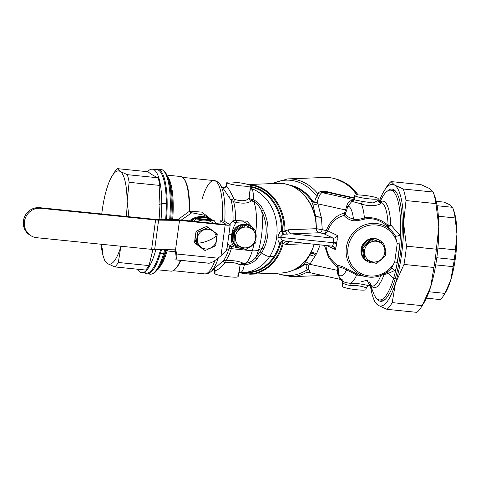 <?xml version="1.0" encoding="UTF-8"?>
<svg xmlns="http://www.w3.org/2000/svg" width="481" height="481" viewBox="0 0 481 481"><rect width="100%" height="100%" fill="white"/><g stroke="black" fill="none" stroke-linecap="round" stroke-linejoin="round"><path stroke-width="0.72" d="M358.135 194.955A48.244 39.448 -92.2 0 0 336.616 179.227A48.244 39.448 87.8 0 1 358.135 194.955M356.8 194.967A48.924 40.001 -92.2 0 0 324.603 177.465A48.924 40.001 87.8 0 1 356.8 194.967M311.387 200.709L312.187 200.439L314.851 202.82C314.718 200.535 315.458 198.497 317.069 196.693L318.5 197.571L317.099 202.321L317.989 203.878L345.586 209.963L346.639 206.421C347.444 202.766 349.609 200.637 353.132 200.024L353.475 199.904L353.132 200.024C349.609 200.637 347.444 202.766 346.639 206.421L345.586 209.963L317.989 203.872L317.099 202.321L318.5 197.571L320.346 194.18L318.5 197.571L317.069 196.693L317.574 193.398L320.346 194.18L321.837 192.556L327.308 192.346L331.277 192.773L327.308 192.346L325.637 191.342A4.076 3.331 -92.2 0 0 327.308 192.346L321.837 192.556A4.076 3.331 87.8 0 1 320.166 191.552L321.837 192.556L320.346 194.18L317.574 193.398L320.166 191.552L325.637 191.342L336.802 193.993L325.637 191.342L320.166 191.552L317.574 193.398A48.924 40.001 -92.2 0 0 287.662 178.908A48.924 40.001 87.8 0 1 317.574 193.398L317.069 196.693A47.733 39.027 -92.2 0 0 272.817 183.568A47.733 39.027 87.8 0 1 317.069 196.693C315.458 198.497 314.718 200.535 314.851 202.82L312.187 200.439A43.206 35.329 -92.2 0 0 289.562 185.167A43.206 35.329 87.8 0 1 312.187 200.439L311.387 200.715A42.809 35.005 -92.2 0 0 292.652 186.442A42.809 35.005 87.8 0 1 311.387 200.715L314.899 203.048L311.387 200.715L313.077 205.104L311.387 200.715M310.287 272.709L308.778 269.474L307.197 269.715L308.778 269.474L309.8 272.18L306.92 272.198L307.197 269.715C306.078 267.833 305.868 265.963 306.565 264.099L303.403 265.41L302.687 265.085A42.809 35.005 87.8 0 1 295.863 268.777A42.809 35.005 -92.2 0 0 302.687 265.085L303.403 265.41A43.206 35.329 87.8 0 1 292.881 270.292A43.206 35.329 -92.2 0 0 303.403 265.41L306.565 264.099C305.868 265.963 306.078 267.833 307.197 269.715A47.733 39.027 87.8 0 1 276.31 273.19A47.733 39.027 -92.2 0 0 307.197 269.715L306.92 272.198L309.157 273.004L311.027 272.931L309.157 273.004A4.076 3.331 87.8 0 1 310.095 272.727L309.157 273.004L306.92 272.198A48.924 40.001 87.8 0 1 291.474 276.683A48.924 40.001 -92.2 0 0 306.92 272.198L309.8 272.18L310.113 272.727L310.991 272.775M321.837 192.556L353.673 199.585L321.837 192.556M327.308 192.346L354.028 198.244L327.308 192.346M337.103 267.226L337.373 265.338C330.681 260.443 326.833 253.697 325.841 245.1C326.833 253.697 330.681 260.443 337.373 265.338L338.119 267.544L338.191 266.901C340.199 267.045 342.995 268.055 346.579 269.931A35.077 9.277 95.8 0 1 338.642 274.735L338.119 267.544L337.103 267.226L338.119 267.544L338.438 270.683L337.421 270.364L337.103 267.226L328.685 257.894L324.459 245.394L328.685 257.894L337.103 267.226L337.421 270.364L309.824 264.273L308.592 265.235L306.668 263.925L308.592 265.235L308.778 269.474L308.592 265.235L309.824 264.273L337.421 270.364L337.542 273.719L340.235 279.004L337.542 273.719L338.642 274.735L339.544 278.084L342.851 280.116C341.474 280.195 341.239 280.435 342.147 280.838L341.678 280.519L342.935 282.858L342.737 286.838A11.893 1.431 -172.3 0 1 342.358 286.417L342.538 282.618L342.935 282.858C344.155 284.133 346.909 285.035 351.202 285.564L350.565 283.333A42.13 11.147 -84.2 0 0 356.68 274.952L365.187 276.443L356.68 274.952A42.13 11.147 95.8 0 1 350.565 283.333C346.356 282.888 343.554 282.052 342.147 280.838C343.554 282.052 346.356 282.888 350.565 283.333C361.081 282.918 371.927 286.91 368.831 285.419C371.927 286.91 361.081 282.918 350.565 283.333L351.202 285.564C359.968 284.74 368.59 288.859 365.903 287.596C368.59 288.865 359.968 284.74 351.202 285.564C346.909 285.035 344.155 284.133 342.935 282.858L341.678 280.519L339.544 278.084L338.642 274.735L337.542 273.719L337.421 270.364L338.438 270.683L338.642 274.735A35.077 9.277 -84.2 0 0 346.579 269.931L356.68 274.952L357.786 274.513L345.851 268.206C342.328 266.51 339.502 265.554 337.373 265.338L337.331 266.035M314.851 202.82L317.099 202.321L314.851 202.82M317.989 203.878L313.077 205.104L315.608 216.294L314.863 215.223L315.608 216.294L313.077 205.104L317.989 203.878L320.893 215.843L317.989 203.878M321.452 217.719L320.893 215.843L315.662 216.558L320.893 215.843L321.452 217.719L315.536 218.121L321.452 217.719L322.252 229.665L321.452 217.719M344.306 214.43L344.119 215.452C336.508 217.346 331.054 222.475 327.771 230.832L326.304 230.561A4.076 2.297 -77.6 0 1 323.641 233.622L319.582 232.732A4.076 2.297 102.4 0 0 322.252 229.665L326.304 230.561C330.032 221.176 336.069 215.332 344.426 213.029L345.586 209.963L346.609 210.287L347.931 206.042L352.892 200.234L347.931 206.042L346.639 206.421L347.931 206.042L346.609 210.287L345.586 209.963L344.426 213.029C336.069 215.332 330.032 221.176 326.304 230.561L316.468 228.685L315.945 220.4M353.168 200.168L354.226 199.922M353.673 200.078C352.26 200.397 351.99 200.92 352.856 201.647C351.99 200.92 352.26 200.397 353.673 200.078L353.132 200.024A2.718 2.255 -111.8 0 0 353.337 200.054L353.673 200.078L352.892 200.234L353.824 199.164L354.154 199.843L353.824 199.164L354.653 195.478A11.893 1.431 7.7 0 0 355.026 195.929L354.154 199.843L362.572 201.455L361.309 203.884A42.13 11.147 95.8 0 1 364.4 217.857C359.379 219.516 355.73 219.901 353.463 219.017C349.747 218.14 347.035 216.522 345.322 214.159L345.448 213.348L344.426 213.029L345.448 213.348L346.609 210.287L345.322 214.159L344.119 215.452C345.953 217.827 348.677 219.546 352.284 220.611C355.038 221.068 359.379 220.508 365.301 218.933C373.22 217.809 380.471 220.196 387.067 226.094L392.466 231.866A27.255 26.076 121.3 0 0 350.21 236.754A27.255 26.076 121.3 0 0 365.38 276.491A27.255 26.076 121.3 0 0 390.668 269.089C392.057 267.971 393.344 268.47 394.534 270.581L396.079 268.657L397.336 262.446A55.177 14.598 -84.2 0 0 399.819 244.065L397.216 243.56L395.196 235.624A27.255 26.076 121.3 0 0 392.466 231.866A27.255 26.076 -58.7 0 1 395.196 235.624C396.29 236.64 397.691 236.327 399.386 234.686L390.746 224.898A43.488 11.502 -84.2 0 0 380.002 202.194A43.488 11.502 95.8 0 1 390.746 224.898A2.718 1.245 -2.3 0 1 388.113 225.276C381 219.264 373.094 216.787 364.4 217.857A42.13 11.147 -84.2 0 0 361.309 203.884C371.236 207.834 383.086 204.347 380.038 202.531L378.938 202.146L380.038 202.531C383.086 204.347 371.236 207.834 361.309 203.884L352.856 201.647L361.309 203.884L362.572 201.455L354.154 199.843L352.856 201.647L354.154 199.843L355.026 195.929A11.893 1.431 7.7 0 0 367.893 198.713A11.893 1.431 7.7 0 0 378.222 198.665A11.893 1.431 7.7 0 0 377.844 198.244A11.893 1.431 7.7 0 0 365.103 195.472A11.893 1.431 7.7 0 0 354.653 195.478M361.111 281.842L367.195 280.164A42.13 11.147 -84.2 0 0 372.084 286.081A42.13 11.147 -84.2 0 0 380.814 275.523A42.13 11.147 95.8 0 1 372.084 286.081L368.831 285.419M306.668 263.925L308.592 265.235L306.668 263.925L302.687 265.085L304.407 264.177M309.824 264.273L316.588 253.679L320.124 244.955L316.588 253.679L309.824 264.273C308.411 262.68 306.92 261.971 305.363 262.151C306.92 261.971 308.411 262.68 309.824 264.273M302.687 265.085L305.363 262.151L302.687 265.085M315.073 216.041L315.662 216.558L315.073 216.041M347.931 206.042A35.077 9.277 95.8 0 1 353.463 219.017A35.077 9.277 -84.2 0 0 347.931 206.042M315.386 217.52L316.468 228.685L322.252 229.665A4.076 2.297 -77.6 0 1 319.582 232.732L323.641 233.622C324.843 233.411 325.733 232.389 326.304 230.561A4.076 0.361 -163.2 0 0 327.771 230.832C331.054 222.475 336.508 217.346 344.119 215.452L345.322 214.159C347.035 216.522 349.747 218.14 353.463 219.017C355.73 219.901 359.379 219.516 364.4 217.857C373.094 216.787 381 219.264 388.113 225.276A42.13 11.147 -84.2 0 0 380.585 202.254A42.13 11.147 95.8 0 1 388.113 225.276L387.067 226.094C380.471 220.196 373.22 217.809 365.301 218.933C359.379 220.508 355.038 221.068 352.284 220.611C348.677 219.546 345.953 217.827 344.119 215.452L344.426 213.029M379.287 202.122L383.062 196.05A55.177 14.598 95.8 0 1 400.312 237.392L399.386 234.686C397.691 236.327 396.29 236.64 395.196 235.624L395.274 235.756M388.269 273.43L393.578 278.379A55.177 14.598 95.8 0 1 373.268 292.658A55.177 14.598 -84.2 0 0 379.497 299.952A55.177 14.598 -84.2 0 0 393.578 278.379A55.177 14.598 -84.2 0 0 396.079 268.657A55.177 14.598 95.8 0 1 393.578 278.379L395.28 278.553L393.578 278.379L388.269 273.43L384.03 274.579L388.269 273.43L394.534 270.581L388.269 273.43L387.349 271.981L388.269 273.43M371.5 286.027A43.488 11.502 -84.2 0 0 384.03 274.579A43.488 11.502 95.8 0 1 371.5 286.027M309.626 254.966L305.363 262.151L309.962 254.954L314.995 256.391L309.962 254.954L310.57 253.553C312.211 253.21 313.883 253.721 315.59 255.08C313.949 253.607 312.313 253.03 310.69 253.343L310.69 253.343C312.313 253.03 313.949 253.607 315.59 255.08C313.883 253.721 312.211 253.21 310.57 253.553L309.626 254.966M311.201 252.122L316.588 253.679L311.201 252.122M312.289 249.819L314.225 244.36L312.289 249.819L308.844 256.223A1.359 0.511 -147.1 0 1 308.58 256.343A44.847 36.67 -92.2 0 0 314.093 244.342A44.847 36.67 87.8 0 1 308.58 256.343A1.359 0.511 32.9 0 0 308.844 256.223A1.359 0.511 32.9 0 0 308.874 256.066A44.45 36.346 -92.2 0 0 310.558 253.246M315.662 216.558L320.893 215.843L315.662 216.558M317.057 230.85A4.076 3.656 83.5 0 1 316.468 228.685L316.36 228.703A44.847 36.67 -92.2 0 0 277.928 183.363A44.847 36.67 87.8 0 1 316.36 228.703L288.335 229.792L284.95 230.85A44.847 36.67 -92.2 0 0 248.274 184.572A44.847 36.67 87.8 0 1 284.95 230.85L284.055 231.499A44.45 36.346 -92.2 0 0 249.705 185.095A44.45 36.346 87.8 0 1 284.055 231.499L288.335 229.792L316.468 228.685C316.642 230.85 317.682 232.197 319.582 232.732A4.076 3.656 83.5 0 1 317.809 231.806M326.737 232.461L323.641 233.622L333.032 238.101L291.131 233.85L319.15 232.762C317.424 232.221 316.492 230.868 316.36 228.703A4.076 3.331 -92.2 0 0 319.15 232.762L291.131 233.85L333.032 238.101A4.076 1.076 95.8 0 1 333.501 242.725L280.255 237.325L283.075 234.283L291.131 233.85A4.076 3.331 87.8 0 1 289.646 233.038M334.572 237.987L333.032 238.101C335.059 238.209 336.508 237.337 337.379 235.486L327.771 230.832L337.379 235.486L335.558 237.578M334.265 247.198L335.467 249.621L327.026 245.659L335.467 249.621L337.277 239.261M359.95 275.156L365.38 276.491A27.255 26.076 -58.7 0 1 350.21 236.754A27.255 26.076 -58.7 0 1 392.466 231.866L395.244 235.708M353.463 219.017L352.284 220.611L353.463 219.017M364.4 217.857L365.301 218.933L364.4 217.857M378.222 198.665L378.138 200.409L373.1 202.97L362.572 201.455L373.1 202.97L378.144 200.409L378.986 202.182L380.038 202.531M377.844 198.244A11.893 1.431 -172.3 0 1 369.39 198.881A11.893 1.431 -172.3 0 1 355.026 195.929A11.893 1.431 -172.3 0 1 363.48 195.292A11.893 1.431 -172.3 0 1 377.844 198.244M387.067 226.094L388.113 225.276L390.746 224.898A2.718 2.002 -46.1 0 1 387.067 226.094C388.323 226.804 389.55 226.407 390.746 224.898L399.386 234.686L400.312 237.392L399.819 244.065L400.312 237.392A55.177 14.598 -84.2 0 0 390.632 190.157A55.177 14.598 -84.2 0 0 379.942 202.188M390.632 190.157L393.109 190.41A55.177 14.598 95.8 0 1 396.392 192.322A55.177 14.598 -84.2 0 0 391.853 190.488M383.682 274.248A2.718 1.78 -160.5 0 1 384.03 274.579L383.868 274.152A2.718 2.207 -103.4 0 1 384.03 274.579L383.682 274.248M380.76 299.873A55.177 14.598 -84.2 0 0 385.576 298.984A55.177 14.598 95.8 0 1 381.974 300.198L379.497 299.952M369.149 285.786C368.32 285.389 367.376 286.087 366.318 287.872L366.306 287.86M342.737 286.838A11.893 1.431 7.7 0 0 355.477 289.61A11.893 1.431 7.7 0 0 365.927 289.604A11.893 1.431 -172.3 0 1 355.477 289.61A11.893 1.431 -172.3 0 1 342.737 286.838L342.935 282.858L342.147 280.838M346.579 269.931L345.851 268.206L357.786 274.513L356.68 274.952L346.579 269.931C342.995 268.055 340.199 267.045 338.191 266.901L337.373 265.338C339.502 265.554 342.328 266.51 345.851 268.206L346.579 269.931M308.874 256.066A1.359 0.511 -147.1 0 1 308.844 256.223C301.809 266.684 292.67 272.276 281.421 272.992A44.847 36.67 -92.2 0 0 308.58 256.343A44.847 36.67 87.8 0 1 281.421 272.992L250.018 274.218A44.847 36.67 -92.2 0 0 283.201 243.759L286.351 244.498L307.497 243.675L286.351 244.498A4.076 3.331 87.8 0 1 287.247 242.839M337.379 235.486L336.934 242.31L333.501 242.725L336.934 242.31L336.73 243.825L333.501 242.725A4.076 1.076 95.8 0 1 332.076 246.17L286.369 241.252L331.944 246.122C332.593 246.26 333.111 245.13 333.501 242.725L336.73 243.825L335.467 249.621L333.387 246.567M288.744 231.734A4.076 3.331 87.8 0 1 288.335 229.792C288.474 231.956 289.406 233.309 291.131 233.85L283.075 234.283L280.255 237.319A4.076 1.076 95.8 0 1 280.255 237.325L277.988 237.205L280.255 237.319L282.239 240.482L282.858 240.524L282.497 243.043A44.45 36.346 87.8 0 1 239.424 272.529A44.45 36.346 -92.2 0 0 282.497 243.043L283.201 243.759L286.369 241.252L282.239 240.482L280.255 237.331A4.076 1.076 -84.2 0 0 280.255 237.325A4.076 1.076 -84.2 0 0 280.255 237.319L333.501 242.725C333.772 240.253 333.616 238.714 333.032 238.101L323.641 233.622C325.583 233.664 326.96 232.732 327.771 230.832M390.668 269.089A27.255 26.076 -58.7 0 1 365.38 276.491C375.186 278.541 383.778 275.92 391.149 268.638L390.668 269.089C392.057 267.971 393.344 268.47 394.534 270.581L396.079 268.657L397.342 262.289L394.715 262.073L391.149 268.638L394.715 262.073L397.216 243.56A25.902 24.784 121.3 0 0 360.57 228.625A25.902 24.784 121.3 0 0 355.074 269.276A25.902 24.784 121.3 0 0 394.715 262.073L397.342 262.289L399.783 244.222L397.336 262.446A55.177 14.598 95.8 0 0 399.819 244.065L397.216 243.56L394.715 262.073A25.902 24.784 -58.7 0 1 355.074 269.276A25.902 24.784 -58.7 0 1 360.57 228.625A25.902 24.784 -58.7 0 1 397.216 243.56L395.196 235.624M402.266 226.052A56.397 14.917 95.8 0 1 384.968 299.561A56.397 14.917 95.8 0 1 376.641 298.485A56.397 14.917 -84.2 0 0 393.434 284.301A56.397 14.917 -84.2 0 0 402.266 226.052A56.397 14.917 -84.2 0 0 387.542 191.023A56.397 14.917 95.8 0 1 395.911 191.642A56.397 14.917 95.8 0 1 402.266 226.052M288.426 242.009A4.076 3.331 87.8 0 1 289.207 241.817L286.351 244.498L283.201 243.759A44.847 36.67 87.8 0 1 250.018 274.218L239.207 272.697M287.319 234.205L284.95 230.85L287.319 234.205M280.255 237.325A4.076 0.493 7.7 0 0 277.976 237.217L280.255 237.325M283.688 234.379L284.055 231.499L283.688 234.379M283.075 234.283L282.365 231.187L284.055 231.499L282.365 231.187L282.341 230.838A43.206 35.329 -92.2 0 0 250.403 186.526A43.206 35.329 87.8 0 1 282.341 230.838L283.075 234.283L281.529 231.349L283.075 234.283M281.463 230.844L281.529 231.349L282.365 231.187L281.529 231.349L281.463 230.844C279.816 231.89 278.655 234.013 277.982 237.205C278.655 234.013 279.816 231.89 281.463 230.844L282.341 230.838L281.463 230.844A42.809 35.005 -92.2 0 0 250.379 187.025A42.809 35.005 87.8 0 1 281.463 230.844M379.491 240.223A12.229 11.7 121.3 0 0 370.31 238.762A12.229 11.7 121.3 0 0 361.111 249.02A12.229 11.7 121.3 0 0 366.805 261.123M403.595 223.094A61.153 16.18 95.8 0 1 403.607 224.441A61.153 16.18 95.8 0 1 395.466 283.255A61.153 16.18 95.8 0 1 378.234 305.351A61.153 16.18 95.8 0 1 370.454 285.918A61.153 16.18 -84.2 0 0 373.292 297.949A61.153 16.18 -84.2 0 0 378.234 305.351L374.759 301.906L378.234 305.351A61.153 16.18 -84.2 0 0 395.466 283.255L392.213 302.615A65.915 17.436 95.8 0 1 386.977 309.325L378.234 305.351L386.977 309.325L416.913 312.361L386.977 309.325A65.915 17.436 -84.2 0 0 392.213 302.615L422.15 305.651A65.915 17.436 95.8 0 1 416.913 312.361A65.915 17.436 -84.2 0 0 421.332 307.028A65.915 17.436 -84.2 0 0 422.15 305.651L392.213 302.615L395.466 283.255A61.153 16.18 -84.2 0 0 403.607 224.441L403.607 224.441A61.153 16.18 -84.2 0 0 403.595 223.094L406.457 246.164A65.915 17.436 95.8 0 1 403.986 264.436L395.466 283.255L403.986 264.436L433.922 267.472L430.669 286.826L422.15 305.651L430.669 286.826L433.922 267.472L403.986 264.436A65.915 17.436 -84.2 0 0 406.457 246.164L403.595 223.094A61.153 16.18 -84.2 0 0 394.504 185.023A61.153 16.18 95.8 0 1 403.595 223.094L406.012 200.565L403.595 223.094M384.151 190.873L386.616 186.917A65.915 17.436 95.8 0 1 391.029 181.584L394.504 185.023A61.153 16.18 -84.2 0 0 384.151 190.873A61.153 16.18 -84.2 0 0 378.956 202.086A61.153 16.18 95.8 0 1 394.504 185.023L403.246 189.003A65.915 17.436 95.8 0 1 406.012 200.565L435.948 203.601L438.804 226.665L436.393 249.2L406.457 246.164L436.393 249.2A65.915 17.436 95.8 0 1 433.922 267.472A65.915 17.436 -84.2 0 0 436.393 249.2L438.81 228.012A61.153 16.18 95.8 0 1 430.669 286.826A61.153 16.18 95.8 0 1 423.791 303.072L421.332 307.028M280.255 237.331L278.15 237.223M250.439 185.702A11.893 1.431 7.7 0 0 250.06 185.281A11.893 1.431 7.7 0 0 237.319 182.509A11.893 1.431 7.7 0 0 226.87 182.515A11.893 1.431 7.7 0 0 227.242 182.966A11.893 1.431 7.7 0 0 240.109 185.756A11.893 1.431 7.7 0 0 250.439 185.702L249.11 198.304C246.182 201.124 241.342 201.485 234.602 199.387L233.814 198.587L230.952 200.03A33.808 8.947 95.8 0 1 233.026 220.545A33.808 8.947 -84.2 0 0 230.952 200.03L224.362 190.085L230.952 200.03L233.58 201.689C242.147 203.908 248.118 203.589 251.485 200.739L253.721 201.713A32.618 8.628 95.8 0 1 255.754 232.81A32.618 8.628 -84.2 0 0 253.721 201.713L252.116 200.944L253.156 199.663L254.774 200.457L253.944 201.834C257.317 203.812 259.902 206.89 261.688 211.063C267.544 223.437 267.707 235.804 262.181 248.16L260.011 251.954L255.345 257.984L256.938 258.832L255.345 257.984L260.011 251.954L261.694 252.699L256.938 258.832C253.914 262.097 250.391 263.991 246.368 264.532A36.015 29.449 87.8 0 1 244.258 265.139C243.536 269.029 242.49 271.404 241.131 272.252C242.49 271.404 243.536 269.029 244.258 265.139A36.015 29.449 -92.2 0 0 246.368 264.532C250.391 263.991 253.914 262.097 256.938 258.832L261.694 252.699L260.011 251.954L262.181 248.16L263.895 248.791L262.181 248.16C267.707 235.804 267.544 223.437 261.688 211.063L263.474 210.474L261.688 211.063C259.902 206.89 257.317 203.812 253.944 201.834L255.014 200.589C258.664 202.802 261.484 206.102 263.474 210.474C269.396 223.154 269.534 235.924 263.895 248.791L261.694 252.699A6.794 2.555 32.9 0 0 269.673 256.523A42.809 35.005 87.8 0 1 243.747 272.42A42.809 35.005 -92.2 0 0 269.673 256.523L274.038 256.355A42.809 35.005 -92.2 0 0 279.792 243.188L282.497 243.043L282.858 240.524L286.369 241.252L283.201 243.759L282.497 243.043L280.772 242.971L280.651 243.296A43.206 35.329 87.8 0 1 243.885 272.414A43.206 35.329 -92.2 0 0 280.651 243.296L279.792 243.188L279.996 242.713L282.239 240.482L279.792 243.188C278.403 242.346 277.796 240.362 277.976 237.229L277.976 237.229C277.796 240.362 278.403 242.346 279.792 243.188A42.809 35.005 87.8 0 1 274.038 256.355L269.673 256.523A42.809 35.005 -92.2 0 0 250.324 188.209A42.809 35.005 87.8 0 1 269.673 256.523A6.794 2.555 -147.1 0 1 261.694 252.699L263.895 248.791C269.534 235.924 269.396 223.154 263.474 210.474C261.484 206.102 258.664 202.802 255.014 200.589A36.015 29.449 -92.2 0 0 253.186 199.11C253.541 195.027 253.246 191.859 252.309 189.598L250.15 188.161L252.309 189.598C253.246 191.853 253.541 195.027 253.186 199.11A36.015 29.449 87.8 0 1 255.014 200.589L253.156 199.663L253.186 199.11L250.108 198.93L249.11 198.304L250.27 189.28M282.239 240.482L280.772 242.971L279.996 242.713L280.772 242.971L281.319 241.696M380.399 260.419A12.229 11.7 121.3 0 0 381.884 259.067A12.229 11.7 -58.7 0 1 380.399 260.419M385.311 251.118A12.229 11.7 121.3 0 0 384.103 245.088A12.229 11.7 -58.7 0 1 385.311 251.118M367.141 261.333A12.229 11.7 121.3 0 0 374.507 262.879A12.229 11.7 -58.7 0 1 364.905 259.554A12.229 11.7 -58.7 0 1 364.52 259.139A12.229 11.7 -58.7 0 1 364.165 258.712A12.229 11.7 -58.7 0 1 362.121 247.919A12.229 11.7 -58.7 0 1 362.494 246.813A12.229 11.7 -58.7 0 1 370.707 239.249L371.645 239.815A12.229 11.7 -58.7 0 1 371.921 239.742A12.229 11.7 -58.7 0 1 372.751 239.556L383.008 242.779A12.229 11.7 -58.7 0 1 383.387 243.194A12.229 11.7 -58.7 0 1 383.748 243.62A12.229 11.7 121.3 0 0 383.387 243.194A12.229 11.7 121.3 0 0 383.008 242.779L372.751 239.556A12.229 11.7 121.3 0 0 371.921 239.742A12.229 11.7 121.3 0 0 371.645 239.815L370.707 239.249A12.229 11.7 -58.7 0 1 370.983 239.171A12.229 11.7 121.3 0 0 370.707 239.249A12.229 11.7 121.3 0 0 362.494 246.813A12.229 11.7 121.3 0 0 362.121 247.919A12.229 11.7 121.3 0 0 364.165 258.712A12.229 11.7 121.3 0 0 364.52 259.139A12.229 11.7 121.3 0 0 364.905 259.554A12.229 11.7 121.3 0 0 367.141 261.333L366.462 260.924A12.229 11.7 -58.7 0 1 361.147 248.821A12.229 11.7 -58.7 0 1 370.31 238.762L370.983 239.171A12.229 11.7 -58.7 0 1 371.813 238.985A12.229 11.7 -58.7 0 1 382.07 242.208A12.229 11.7 121.3 0 0 379.834 240.428A12.229 11.7 121.3 0 0 371.813 238.985A12.229 11.7 121.3 0 0 370.983 239.171L370.31 238.762A12.229 11.7 -58.7 0 1 379.154 240.013L379.834 240.428M371.999 290.344L371.416 287.656M274.038 256.355A42.809 35.005 87.8 0 1 248.118 272.252A42.809 35.005 87.8 0 1 245.929 272.252A42.809 35.005 -92.2 0 0 248.118 272.252A42.809 35.005 -92.2 0 0 274.038 256.355M385.419 255.513A12.229 11.7 121.3 0 0 385.786 254.413A12.229 11.7 -58.7 0 1 385.419 255.513L377.206 263.083A12.229 11.7 -58.7 0 1 376.924 263.161A12.229 11.7 121.3 0 0 377.206 263.083L385.419 255.513M376.094 263.347A12.229 11.7 121.3 0 0 376.924 263.161A12.229 11.7 -58.7 0 1 376.094 263.347L365.843 260.119A12.229 11.7 -58.7 0 1 365.464 259.71A12.229 11.7 121.3 0 0 365.843 260.119L376.094 263.347M364.52 259.139L365.464 259.71L364.52 259.139M365.103 259.277A12.229 11.7 121.3 0 0 365.464 259.71A12.229 11.7 -58.7 0 1 365.103 259.277L363.059 248.491L362.121 247.919L364.165 258.712L365.103 259.277L364.165 258.712L362.121 247.919L363.059 248.491A12.229 11.7 -58.7 0 1 363.432 247.384A12.229 11.7 121.3 0 0 363.059 248.491L365.103 259.277M362.494 246.813L363.432 247.384L362.494 246.813L370.707 239.249L362.494 246.813M435.948 203.601L406.012 200.565A65.915 17.436 -84.2 0 0 403.246 189.003L433.183 192.033A65.915 17.436 95.8 0 1 435.948 203.601A65.915 17.436 -84.2 0 0 433.183 192.033L403.246 189.003L394.504 185.023L391.029 181.584L420.965 184.62L429.707 188.594L433.147 191.919L434.65 195.995A61.153 16.18 95.8 0 1 438.804 226.665L435.948 203.601M433.183 192.033L429.707 188.594A61.153 16.18 95.8 0 1 429.713 188.594L420.965 184.62L391.029 181.584A65.915 17.436 -84.2 0 0 385.798 188.293M249.97 187.109L250.198 188.408M173.166 270.689L204.641 273.881A46.885 12.404 -84.2 0 0 214.989 260.455A46.885 12.404 95.8 0 1 204.641 273.881C206.638 274.164 208.76 273.394 211.003 271.567A45.689 12.085 -84.2 0 0 218.284 257.978A45.689 12.085 95.8 0 1 211.003 271.567L222.697 261.267A33.808 8.947 95.8 0 1 222.673 261.291A33.808 8.947 -84.2 0 0 222.697 261.267A33.808 8.947 -84.2 0 0 228.758 249.092A33.808 8.947 95.8 0 1 222.697 261.267M226.106 250.763L228.758 249.092L226.106 250.763M238.979 272.949L240.073 265.151L241.197 263.78L241.24 264.502L244.372 264.604L243.687 263.287L245.406 263.239L246.11 264.55L245.406 263.239A32.618 8.628 -84.2 0 0 252.291 250.781A32.618 8.628 -84.2 0 0 253.944 244.246A32.618 8.628 95.8 0 1 252.291 250.781A10.871 6.139 16.6 0 0 258.604 249.922A30.075 7.955 95.8 0 1 255.345 257.984C252.573 261.093 249.338 262.836 245.641 263.221L246.368 264.532L244.372 264.604L244.258 265.139L241.24 264.502L244.258 265.139L244.372 264.604L246.368 264.532L245.641 263.221C249.338 262.836 252.573 261.093 255.345 257.984A30.075 7.955 -84.2 0 0 258.604 249.922L262.181 248.16L258.604 249.922A30.075 7.955 -84.2 0 0 261.688 211.063A30.075 7.955 95.8 0 1 258.604 249.922A10.871 6.139 -163.4 0 1 252.291 250.781L231.337 248.653A32.618 8.628 -84.2 0 0 231.956 246.458L229.557 246.212L231.956 246.458A32.618 8.628 95.8 0 1 231.337 248.653A4.076 2.303 16.6 0 0 228.758 249.092A33.808 8.947 -84.2 0 0 229.557 246.212L227.681 243.518L229.557 246.212C230.579 244.847 231.8 244.492 233.231 245.136C231.728 243.957 231.175 240.536 231.577 234.872L228.932 234.301L231.577 234.872C232.738 228.95 234.301 224.892 236.261 222.703L236.917 222.234L235.474 220.442L236.917 222.234L236.261 222.703C234.74 222.775 233.658 222.054 233.026 220.545L246.939 221.194L254.786 229.912L246.939 221.194L235.474 220.442A32.618 8.628 -84.2 0 0 233.58 201.689A32.618 8.628 95.8 0 1 235.474 220.442L233.026 220.545L229.948 224.639L233.026 220.545C233.658 222.054 234.74 222.775 236.261 222.703C234.301 224.892 232.738 228.95 231.577 234.872C231.175 240.536 231.728 243.957 233.231 245.136C231.8 244.492 230.579 244.847 229.557 246.212A33.808 8.947 95.8 0 1 228.758 249.092A4.076 2.303 -163.4 0 1 231.337 248.653A32.618 8.628 95.8 0 1 225.661 260.245L222.673 261.291L225.126 262.86C220.845 267.695 217.508 270.292 215.109 270.653L214.328 268.638M224.741 221.482A45.689 12.085 -84.2 0 0 219.871 184.133A45.689 12.085 95.8 0 1 224.741 221.482M226.539 186.141L225.998 186.381L226.539 186.141L227.242 182.966L226.539 186.141C228.571 188.456 231 192.604 233.814 198.587C231 192.604 228.571 188.456 226.539 186.141L222.889 188.137L226.539 186.141M371.645 239.815L363.432 247.384L371.645 239.815M371.921 239.742L372.51 241.516A10.534 10.077 121.3 0 0 364.694 254.196A10.534 10.077 121.3 0 0 376.821 261.682L376.924 263.161L376.821 261.682A10.534 10.077 121.3 0 0 384.638 249.002A10.534 10.077 121.3 0 0 372.51 241.516L371.921 239.742M383.748 243.62L385.786 254.413L383.748 243.62M438.804 228L438.804 226.665A61.153 16.18 95.8 0 1 438.81 228.012L438.804 228M422.691 304.72L422.691 304.72A61.153 16.18 -84.2 0 0 430.669 286.826A61.153 16.18 -84.2 0 0 438.81 228.012A61.153 16.18 -84.2 0 0 438.804 226.665A61.153 16.18 -84.2 0 0 433.826 193.981M251.882 199.399L250.108 198.93L253.186 199.11L253.156 199.663L251.882 199.399L253.156 199.663L252.116 200.944L251.485 200.739L251.882 199.399L251.485 200.739L249.849 199.765L249.11 198.304L250.108 198.93L249.849 199.765L250.108 198.93L251.882 199.399M239.857 272.324L241.131 272.252L239.64 272.408L238.949 273.058M239.634 272.414L248.118 272.252M215.109 270.653C217.508 270.292 220.845 267.695 225.126 262.86L226.088 262.349C233.123 262.265 237.788 263.197 240.073 265.151L238.143 276.647A11.893 1.431 -172.3 0 1 227.693 276.653A11.893 1.431 -172.3 0 1 214.953 273.881L215.109 270.653L214.953 273.881A11.893 1.431 7.7 0 0 229.317 276.834A11.893 1.431 7.7 0 0 237.77 276.196L238.167 274.398M214.953 273.881A11.893 1.431 -172.3 0 1 214.574 273.461L214.754 269.607L213.895 268.296M224.362 190.085L219.871 184.133C218.037 181.896 216.119 180.712 214.105 180.591A46.885 12.404 95.8 0 1 222.312 220.983A46.885 12.404 -84.2 0 0 214.105 180.591A46.885 12.404 -84.2 0 0 202.14 198.918M250.06 185.281A11.893 1.431 -172.3 0 1 241.606 185.919A11.893 1.431 -172.3 0 1 227.242 182.966A11.893 1.431 -172.3 0 1 235.696 182.329A11.893 1.431 -172.3 0 1 250.06 185.281M376.821 261.682A10.534 10.077 -58.7 0 1 364.694 254.196A10.534 10.077 -58.7 0 1 372.51 241.516A10.534 10.077 -58.7 0 1 384.638 249.002A10.534 10.077 -58.7 0 1 376.821 261.682M231.956 246.458L240.566 248.364L231.956 246.458L233.766 245.563L231.956 246.458M241.24 264.502L240.073 265.151C237.788 263.197 233.123 262.265 226.088 262.349L225.126 262.86L222.673 261.291L225.661 260.245A32.618 8.628 -84.2 0 0 231.337 248.653L252.291 250.781A32.618 8.628 95.8 0 1 245.406 263.239L243.037 263.263C240.29 261.496 234.5 260.492 225.661 260.245L226.088 262.349L225.661 260.245C234.5 260.492 240.29 261.496 243.037 263.263L243.687 263.287L244.372 264.604L243.091 264.406L243.037 263.263L243.091 264.406L241.24 264.502L241.197 263.78L243.037 263.263L241.197 263.78L240.073 265.151M233.58 201.689L230.952 200.03L233.814 198.587L234.602 199.387L233.58 201.689L234.602 199.387C241.342 201.485 246.182 201.124 249.11 198.304L249.849 199.765L251.485 200.739C248.118 203.589 242.147 203.908 233.58 201.689M174.94 269.378A46.885 12.404 -84.2 0 0 180.766 260.383A46.885 12.404 95.8 0 1 175.276 269.095L174.603 269.685A47.565 12.584 -84.2 0 0 180.393 260.347A47.565 12.584 95.8 0 1 170.989 271.152L157.329 269.769M189.809 211.075L191.811 212.782L191.426 213.023L189.358 211.327L189.177 210.444L189.64 210.239L189.177 210.444A47.565 12.584 -84.2 0 0 183.838 178.667L184.373 179.383A46.885 12.404 95.8 0 1 189.64 210.239L189.809 211.075L201.984 212.151L211.832 219.907L201.984 212.151L189.809 211.075L189.64 210.239A46.885 12.404 -84.2 0 0 184.103 179.04M233.231 245.136L233.766 245.563L233.231 245.136M237.812 247.108L233.766 245.563L236.929 246.891M231.577 234.872L231.932 235.041L231.577 234.872M236.917 222.234L243.909 221.813L250.192 225.842L243.909 221.813L236.917 222.234M210.564 219.053A19.024 18.206 121.3 0 0 189.43 220.893A19.024 18.206 -58.7 0 1 211.88 219.943A19.024 18.206 121.3 0 0 210.564 219.053L204.136 215.151L191.811 212.782L204.178 215.181M250.33 226.1A12.229 11.7 121.3 0 0 242.929 224.314A12.229 11.7 121.3 0 0 232.131 233.988A12.229 11.7 121.3 0 0 237.644 247M158.321 268.32A47.565 12.584 -84.2 0 0 167.141 250.938L175.349 251.773L167.141 250.938A47.565 12.584 -84.2 0 0 167.502 249.711A47.565 12.584 95.8 0 1 167.141 250.938A47.565 12.584 95.8 0 1 158.321 268.32M172.673 219.619A47.565 12.584 -84.2 0 0 167.61 176.737A47.565 12.584 95.8 0 1 172.673 219.619M166.925 175.12L180.585 176.509A47.565 12.584 95.8 0 1 189.177 210.444L189.358 211.327L177.717 219.727L189.358 211.327L191.426 213.023L191.811 212.782M181.259 220.064L191.426 213.023L181.259 220.064M248.972 247.685A12.229 11.7 121.3 0 0 251.954 245.701A12.229 11.7 -58.7 0 1 248.972 247.685M256.024 238.203A12.229 11.7 121.3 0 0 255.79 233.237A12.229 11.7 -58.7 0 1 256.024 238.203M237.981 247.21A12.229 11.7 121.3 0 0 243.993 248.845A12.229 11.7 -58.7 0 1 234.608 244.053A12.229 11.7 -58.7 0 1 234.295 243.584A12.229 11.7 -58.7 0 1 234.006 243.103A12.229 11.7 -58.7 0 1 233.604 232.058A12.229 11.7 -58.7 0 1 234.127 231.018A12.229 11.7 -58.7 0 1 243.32 224.759L244.258 225.33A12.229 11.7 -58.7 0 1 244.546 225.294A12.229 11.7 -58.7 0 1 245.388 225.24L254.984 230.032A12.229 11.7 -58.7 0 1 255.297 230.495A12.229 11.7 -58.7 0 1 255.585 230.982A12.229 11.7 121.3 0 0 255.297 230.495A12.229 11.7 121.3 0 0 254.984 230.032L245.388 225.24A12.229 11.7 121.3 0 0 244.546 225.294A12.229 11.7 121.3 0 0 244.258 225.33L243.32 224.759A12.229 11.7 -58.7 0 1 243.602 224.729A12.229 11.7 121.3 0 0 243.32 224.759A12.229 11.7 121.3 0 0 234.127 231.018A12.229 11.7 121.3 0 0 233.604 232.058A12.229 11.7 121.3 0 0 234.006 243.103A12.229 11.7 121.3 0 0 234.295 243.584A12.229 11.7 121.3 0 0 234.608 244.053A12.229 11.7 121.3 0 0 237.981 247.21L237.307 246.801A12.229 11.7 -58.7 0 1 232.179 233.79A12.229 11.7 -58.7 0 1 242.929 224.314L243.602 224.729A12.229 11.7 -58.7 0 1 244.45 224.669A12.229 11.7 -58.7 0 1 254.046 229.461A12.229 11.7 121.3 0 0 250.673 226.304A12.229 11.7 121.3 0 0 244.45 224.669A12.229 11.7 121.3 0 0 243.602 224.729L242.929 224.314A12.229 11.7 -58.7 0 1 250 225.89L250.673 226.304M452.729 207.744L453.769 210.552A46.885 12.404 95.8 0 1 456.95 234.067L455.411 249.855A49.946 13.209 95.8 0 1 454.298 259.524A49.946 13.209 -84.2 0 0 455.411 249.855L437.89 248.076L455.411 249.855L456.95 234.067L455.098 217.941A49.946 13.209 -84.2 0 0 452.729 207.744A49.946 13.209 -84.2 0 0 452.561 207.305L437.127 205.742L452.561 207.305L449.975 204.882L444.011 202.116L436.231 201.323L444.011 202.116L449.975 204.882A46.885 12.404 95.8 0 1 449.982 204.882L452.561 207.305A49.946 13.209 95.8 0 1 455.098 217.941L438.383 216.246L455.098 217.941L456.95 234.067A46.885 12.404 95.8 0 1 455.242 259.163L454.298 259.524L436.802 257.75L454.298 259.524A49.946 13.209 95.8 0 1 453.138 266.66L435.726 264.893L453.138 266.66L450.715 280.195A46.885 12.404 95.8 0 1 445.442 292.646L443.861 295.19A49.946 13.209 -84.2 0 0 444.901 293.38A49.946 13.209 95.8 0 1 440.085 299.555L426.413 298.166L440.085 299.555A49.946 13.209 -84.2 0 0 443.861 295.19M429.022 291.775L444.901 293.38L450.715 280.195L444.901 293.38L429.022 291.775M166.119 251.232A1.359 0.77 -163.4 0 1 167.141 250.938A1.359 0.77 16.6 0 0 166.119 251.232A48.244 12.765 -84.2 0 0 166.564 249.699A48.244 12.765 95.8 0 1 166.119 251.232A48.244 12.765 95.8 0 1 160.426 264.941A48.244 12.765 -84.2 0 0 166.119 251.232L164.628 253.283L166.119 251.232M171.717 219.607A48.244 12.765 -84.2 0 0 168.993 180.471A48.244 12.765 95.8 0 1 171.717 219.607M210.474 219.799A18.344 17.556 121.3 0 0 195.671 218.296A18.344 17.556 -58.7 0 1 210.474 219.799M193.663 219.138A18.344 17.556 121.3 0 0 190.626 221.013A18.344 17.556 -58.7 0 1 193.663 219.138M255.465 243.067A12.229 11.7 121.3 0 0 255.994 242.027A12.229 11.7 -58.7 0 1 255.465 243.067L246.272 249.326A12.229 11.7 -58.7 0 1 245.989 249.356A12.229 11.7 121.3 0 0 246.272 249.326L255.465 243.067M245.142 249.411A12.229 11.7 121.3 0 0 245.989 249.356A12.229 11.7 -58.7 0 1 245.142 249.411L235.546 244.625A12.229 11.7 -58.7 0 1 235.233 244.156A12.229 11.7 121.3 0 0 235.546 244.625L245.142 249.411M234.295 243.584L235.233 244.156L234.295 243.584M234.944 243.669A12.229 11.7 121.3 0 0 235.233 244.156A12.229 11.7 -58.7 0 1 234.944 243.669L234.542 232.624L233.604 232.058L234.006 243.103L234.944 243.669L234.006 243.103L233.604 232.058L234.542 232.624A12.229 11.7 -58.7 0 1 235.065 231.583A12.229 11.7 121.3 0 0 234.542 232.624L234.944 243.669M234.127 231.018L235.065 231.583L234.127 231.018L243.32 224.759L234.127 231.018M444.66 293.825A46.885 12.404 -84.2 0 0 450.715 280.195L453.138 266.66A49.946 13.209 -84.2 0 0 454.298 259.524L455.242 259.163A46.885 12.404 95.8 0 1 450.715 280.195A46.885 12.404 -84.2 0 0 455.242 259.163A46.885 12.404 -84.2 0 0 456.95 234.067A46.885 12.404 -84.2 0 0 453.24 209.241M147.006 273.839A52.663 13.931 -84.2 0 0 160.444 253.259A52.663 13.931 95.8 0 1 144.853 272.943A52.663 13.931 -84.2 0 0 147.006 273.839L150.162 274.164A52.663 13.931 -84.2 0 0 163.6 253.577A52.663 13.931 95.8 0 1 150.162 274.164C152.495 274.272 154.629 273.13 156.559 270.737L158.489 268.049A51.984 13.751 -84.2 0 0 164.628 253.283A51.984 13.751 -84.2 0 0 165.638 249.687A51.984 13.751 95.8 0 1 164.628 253.283A51.984 13.751 95.8 0 1 158.489 268.049L160.426 264.941M170.623 219.595A51.984 13.751 -84.2 0 0 167.719 177.038A51.984 13.751 95.8 0 1 170.623 219.595M244.258 225.33L235.065 231.583L244.258 225.33M244.546 225.294L244.889 227.116A10.534 10.077 121.3 0 0 235.329 238.516A10.534 10.077 121.3 0 0 246.134 247.835L245.989 249.356L246.134 247.835A10.534 10.077 121.3 0 0 255.694 236.436A10.534 10.077 121.3 0 0 244.889 227.116L244.546 225.294M255.585 230.982L255.994 242.027L255.585 230.982M163.6 253.577A1.359 0.77 16.6 0 0 164.628 253.283A1.359 0.77 -163.4 0 1 163.6 253.577A52.663 13.931 -84.2 0 0 164.694 249.675A52.663 13.931 95.8 0 1 163.6 253.577L160.444 253.259L163.6 253.577M169.667 219.583A52.663 13.931 -84.2 0 0 160.786 169.378A52.663 13.931 95.8 0 1 169.667 219.583M246.134 247.835A10.534 10.077 -58.7 0 1 235.329 238.516A10.534 10.077 -58.7 0 1 244.889 227.116A10.534 10.077 -58.7 0 1 255.694 236.436A10.534 10.077 -58.7 0 1 246.134 247.835M160.444 253.259A52.663 13.931 -84.2 0 0 161.46 249.633A52.663 13.931 95.8 0 1 160.444 253.259L159.686 252.784L160.444 253.259M166.486 219.54A52.663 13.931 -84.2 0 0 157.63 169.053A52.663 13.931 -84.2 0 0 155.345 169.504A52.663 13.931 95.8 0 1 166.486 219.54M213.203 220.076L194.384 218.164L192.16 221.17L194.384 218.164L195.695 218.963L194.174 221.374L195.695 218.963L194.384 218.164L213.203 220.076L214.514 220.869L213.203 220.076M144.21 272.144A51.984 13.751 -84.2 0 0 159.686 252.784A51.984 13.751 -84.2 0 0 160.576 249.621A51.984 13.751 95.8 0 1 159.686 252.784A51.984 13.751 95.8 0 1 146.416 273.1L141.853 272.637A51.984 13.751 -84.2 0 0 155.904 249.567A51.984 13.751 95.8 0 1 137.596 269.222A51.984 13.751 -84.2 0 0 141.853 272.637M152.345 169.204A51.984 13.751 -84.2 0 0 147.493 171.693A51.984 13.751 95.8 0 1 161.754 203.283A51.984 13.751 95.8 0 1 161.051 219.474A51.984 13.751 -84.2 0 0 161.754 203.283L166.318 203.746L161.754 203.283A51.984 13.751 -84.2 0 0 152.345 169.204L156.908 169.667A51.984 13.751 95.8 0 1 166.318 203.746A51.984 13.751 95.8 0 1 165.644 219.528A51.984 13.751 -84.2 0 0 166.318 203.746A51.984 13.751 -84.2 0 0 154.551 170.16M215.741 223.563L214.514 220.869L195.695 218.963L214.514 220.869L215.741 223.563M213.486 223.334A16.985 16.252 121.3 0 0 205.483 220.148A16.985 16.252 121.3 0 0 196.843 221.645A16.985 16.252 -58.7 0 1 205.483 220.148A16.985 16.252 -58.7 0 1 213.486 223.334M112.151 175.908A46.885 12.404 -84.2 0 0 106.878 188.36A46.885 12.404 95.8 0 1 120.088 171.422A46.885 12.404 95.8 0 1 127.062 200.613A46.885 12.404 95.8 0 1 127.068 201.641L127.068 201.641A46.885 12.404 -84.2 0 0 127.062 200.613A46.885 12.404 -84.2 0 0 120.088 171.422A46.885 12.404 -84.2 0 0 112.151 175.908L114.262 172.517A50.962 13.48 95.8 0 1 117.382 168.639L120.088 171.422L127.309 174.663A50.962 13.48 95.8 0 1 129.136 182.317L127.074 201.635A46.885 12.404 95.8 0 1 126.413 216.474A46.885 12.404 -84.2 0 0 127.068 201.641L128.908 216.727L127.062 200.613L129.136 182.317L159.866 185.432L129.136 182.317A50.962 13.48 -84.2 0 0 127.309 174.663L158.039 177.784L127.309 174.663L120.088 171.422L117.382 168.639L148.112 171.753C150.024 173.623 153.337 175.631 158.039 177.784A50.962 13.48 95.8 0 1 159.866 185.432L159.013 204.876L159.896 219.456L159.013 204.876L161.754 203.283L159.013 204.876L159.866 185.432A50.962 13.48 -84.2 0 0 158.039 177.784C153.337 175.631 150.024 173.623 148.112 171.753L117.382 168.639A50.962 13.48 -84.2 0 0 113.919 173.082M145.569 270.033A50.962 13.48 -84.2 0 0 149.026 265.59L152.922 249.471L149.026 265.59L118.302 262.476L120.821 246.735A46.885 12.404 -84.2 0 0 120.971 246.248A46.885 12.404 95.8 0 1 120.821 246.735L118.302 262.476L149.026 265.59A50.962 13.48 95.8 0 1 145.569 270.033L114.839 266.913A50.962 13.48 -84.2 0 0 118.302 262.476A50.962 13.48 95.8 0 1 114.839 266.913L145.569 270.033M104.912 260.888L107.612 263.672L114.839 266.913L107.612 263.672L104.912 260.888M106.878 188.36A46.885 12.404 -84.2 0 0 101.762 213.973A46.885 12.404 95.8 0 1 106.878 188.36M103.084 253.234L101.377 244.264M101.112 244.234A46.885 12.404 -84.2 0 0 103.824 257.996A46.885 12.404 -84.2 0 0 107.612 263.672A46.885 12.404 -84.2 0 0 120.821 246.735A46.885 12.404 95.8 0 1 107.612 263.672A46.885 12.404 95.8 0 1 101.112 244.234M31.018 235.786L30.008 235.167A14.947 14.304 -58.7 0 1 24.17 217.845A14.947 14.304 -58.7 0 1 39.749 207.684L40.765 208.297A14.947 14.304 121.3 0 0 25.18 218.464A14.947 14.304 121.3 0 0 31.018 235.786A14.947 14.304 121.3 0 0 36.79 237.71A14.947 14.304 -58.7 0 1 24.435 221.549A14.947 14.304 -58.7 0 1 40.765 208.297L155.591 219.943L151.611 249.356L155.591 219.943A6.794 0.818 7.7 0 0 158.622 220.136L154.648 249.549L158.622 220.136L179.515 220.4L175.541 249.813L154.648 249.549A6.794 0.818 -172.3 0 1 151.611 249.356L36.79 237.71L151.611 249.356A6.794 0.818 7.7 0 0 154.648 249.549L175.541 249.813A22.312 21.35 -58.7 0 1 176.707 253.998A22.312 21.35 121.3 0 0 175.541 249.813L179.515 220.4L225.156 225.03A6.794 0.818 7.7 0 0 230.201 224.91A6.794 0.818 7.7 0 0 229.984 224.663L224.242 221.176L220.334 220.779L219.901 223.984L220.334 220.779L226.07 224.266A2.718 0.325 -172.3 0 1 226.16 224.368A2.718 0.325 -172.3 0 1 224.14 224.411L179.203 219.853A6.794 0.818 7.7 0 0 176.166 219.661A6.794 0.818 -172.3 0 1 179.203 219.853L224.14 224.411A2.718 0.325 7.7 0 0 226.07 224.266L220.334 220.779L224.242 221.176L229.984 224.663A6.794 0.818 -172.3 0 1 225.156 225.03L179.515 220.4L158.622 220.136A6.794 0.818 -172.3 0 1 155.591 219.943L40.765 208.297L39.749 207.684L153.529 219.222A6.794 0.818 7.7 0 0 156.565 219.414L176.166 219.661L156.565 219.414A6.794 0.818 -172.3 0 1 153.529 219.222L39.749 207.684A14.947 14.304 121.3 0 0 24.068 218.14A14.947 14.304 121.3 0 0 30.519 235.468M175.036 250.655A22.312 21.35 -58.7 0 1 175.89 259.614A22.312 21.35 121.3 0 0 175.036 250.655L174.753 249.801L175.036 250.655M176.707 253.998C177.05 256.842 176.774 258.712 175.89 259.614L176.088 259.854L175.89 259.614C176.774 258.712 177.05 256.842 176.707 253.998L218.025 258.189L220.995 255.778C224.976 252.579 226.888 250.228 226.731 248.731C226.888 250.228 224.976 252.579 220.995 255.778L218.025 258.189C214.093 261.411 211.057 263.077 208.916 263.185C211.057 263.077 214.093 261.411 218.025 258.189L176.707 253.998M225.156 225.03L220.995 255.778L225.156 225.03M195.13 236.892A10.191 9.752 121.3 0 0 195.677 241.817A10.191 9.752 -58.7 0 1 195.13 236.892L194.577 242.815L203.571 249.597L194.577 242.815L196.14 231.241L195.13 236.892M176.088 259.854L208.916 263.185M201.196 228.703L196.14 231.241L197.685 232.179L196.182 243.458L194.577 242.815L205.116 250.535L203.571 249.597L205.116 250.535L215.68 245.737L217.244 234.157L208.249 227.381L197.685 232.179L196.14 231.241L206.704 226.443L201.196 228.703M206.704 226.443L208.249 227.381L206.704 226.443M208.249 227.381L217.244 234.157L215.981 235.257A9.987 9.554 121.3 0 0 203.511 230.026A9.987 9.554 121.3 0 0 197.889 242.971L196.182 243.458L197.685 232.179L208.249 227.381M205.116 250.535L196.116 243.753L197.889 242.971A9.987 9.554 121.3 0 0 210.365 248.202A9.987 9.554 121.3 0 0 215.981 235.257L217.226 234.481L215.68 245.737L205.116 250.535M208.964 240.344A10.191 2.369 159.3 0 1 197.889 242.971A9.987 9.554 -58.7 0 1 203.511 230.026A9.987 9.554 -58.7 0 1 215.981 235.257A10.191 2.369 159.3 0 1 208.964 240.344A10.191 2.369 -20.7 0 0 215.981 235.257A9.987 9.554 -58.7 0 1 216.258 236.111C217.322 242.466 214.766 246.681 208.592 248.767A9.987 9.554 -58.7 0 1 197.889 242.971A10.191 2.369 -20.7 0 0 208.964 240.344M358.345 194.955L348.382 184.866L336.297 179.118M271.524 183.616L287.662 178.908L324.609 177.465M322.535 275.469L291.474 276.683L275.018 273.244M331.277 192.773L354.124 197.817M340.638 279.467L310.113 272.727M378.842 202.08L380.585 202.254M373.268 292.658L370.785 285.954M248.124 184.53L277.928 183.363C295.851 182.239 312.981 199.104 315.951 220.436M369.294 281.92C371.458 285.798 372.39 287.187 372.084 286.081M366.318 287.872L365.927 289.604M333.231 246.488L332.076 246.17M374.801 302.02L373.292 297.949M222.559 187.969C223.737 188.654 224.886 188.125 225.998 186.381L226.87 182.515M182.624 177.399L214.105 180.591M250.192 225.842L250.505 226.196M229.004 197.444L229.305 196.789M157.63 169.053L160.786 169.378C163.095 169.733 164.959 171.284 166.372 174.014L168.993 180.471M103.824 257.996L104.984 261.123M209.181 263.263L176.01 259.902M226.912 249.218L230.201 224.91"/></g></svg>
